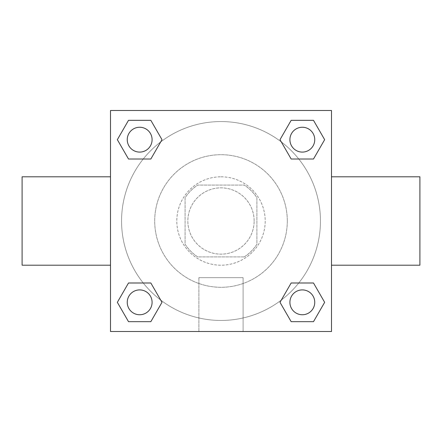 <?xml version="1.0" encoding="UTF-8"?>
<svg xmlns="http://www.w3.org/2000/svg" width="442" height="442" viewBox="0 0 442 442"><rect width="100%" height="100%" fill="white"/><g stroke="black" fill="none" stroke-linecap="round" stroke-linejoin="round"><path stroke-width="0.33" stroke-dasharray="2.21 1.66" d="M254.15 221A33.15 33.15 0 0 0 204.425 192.292A33.15 33.15 0 0 0 204.425 249.708A33.15 33.15 0 0 0 254.15 221A33.15 33.15 0 0 0 204.425 192.292A33.15 33.15 0 0 0 204.425 249.708A33.15 33.15 0 0 0 254.15 221M244.255 256.913L197.745 256.913A42.786 42.786 0 0 1 185.088 244.255L185.088 197.745A42.786 42.786 0 0 1 197.745 185.088L244.255 185.088A42.786 42.786 0 0 1 256.913 197.745L256.913 244.255A42.786 42.786 0 0 1 244.255 256.913L197.745 256.913A42.786 42.786 0 0 1 185.088 244.255L185.088 197.745A42.786 42.786 0 0 1 197.745 185.088L244.255 185.088A42.786 42.786 0 0 1 256.913 197.745L256.913 244.255A42.786 42.786 0 0 1 244.255 256.913M221 176.8A44.2 44.2 0 0 1 259.277 243.1A44.2 44.2 0 0 1 182.723 243.1A44.2 44.2 0 0 1 221 176.8A44.2 44.2 0 0 0 176.8 221A44.2 44.2 0 0 0 221 265.2A44.2 44.2 0 0 0 265.2 221A44.2 44.2 0 0 0 221 176.8M287.3 221A66.3 66.3 0 0 0 187.85 163.584A66.3 66.3 0 0 0 187.85 278.416A66.3 66.3 0 0 0 287.3 221A66.3 66.3 0 0 0 187.85 163.584A66.3 66.3 0 0 0 187.85 278.416A66.3 66.3 0 0 0 287.3 221M143.236 159.01L128.506 159.01L143.236 159.01L128.506 159.01L117.345 139.672L128.506 120.335L150.838 120.335L161.999 139.672L150.838 159.01M150.838 282.99L161.999 302.328L150.838 282.99L161.999 302.328L150.838 282.99L161.999 302.328L150.838 321.666L128.506 321.666L117.345 302.328L128.506 282.99L143.236 282.99M110.5 331.5L110.5 110.5L331.5 110.5L331.5 331.5L110.5 331.5L110.5 110.5L331.5 110.5L331.5 331.5L110.5 331.5L110.5 110.5L331.5 110.5L331.5 331.5L110.5 331.5M291.162 159.01L280.001 139.672L291.162 159.01L280.001 139.672L291.162 159.01L280.001 139.672L291.162 120.335L313.494 120.335L324.655 139.672L313.494 159.01L298.764 159.01M298.764 282.99L313.494 282.99L298.764 282.99L313.494 282.99L324.655 302.328L313.494 321.666L291.162 321.666L280.001 302.328L291.162 282.99M230.669 110.5L211.331 110.511L230.669 110.5M320.45 221A99.45 99.45 0 0 0 171.275 134.876A99.45 99.45 0 0 0 171.275 307.124A99.45 99.45 0 0 0 320.45 221A99.45 99.45 0 0 0 171.275 134.876A99.45 99.45 0 0 0 171.275 307.124A99.45 99.45 0 0 0 320.45 221M152.092 302.328A12.42 12.42 0 0 0 133.462 291.571A12.42 12.42 0 0 0 133.462 313.085A12.42 12.42 0 0 0 152.092 302.328A12.42 12.42 0 0 0 133.462 291.571A12.42 12.42 0 0 0 133.462 313.085A12.42 12.42 0 0 0 152.092 302.328A12.42 12.42 0 0 0 133.462 291.571A12.42 12.42 0 0 0 133.462 313.085A12.42 12.42 0 0 0 152.092 302.328A12.42 12.42 0 0 0 133.462 291.571A12.42 12.42 0 0 0 133.462 313.085A12.42 12.42 0 0 0 152.092 302.328A12.42 12.42 0 0 0 133.462 291.571A12.42 12.42 0 0 0 133.462 313.085A12.42 12.42 0 0 0 152.092 302.328M152.092 139.672A12.42 12.42 0 0 0 133.462 128.915A12.42 12.42 0 0 0 133.462 150.429A12.42 12.42 0 0 0 152.092 139.672A12.42 12.42 0 0 0 133.462 128.915A12.42 12.42 0 0 0 133.462 150.429A12.42 12.42 0 0 0 152.092 139.672A12.42 12.42 0 0 0 133.462 128.915A12.42 12.42 0 0 0 133.462 150.429A12.42 12.42 0 0 0 152.092 139.672A12.42 12.42 0 0 0 133.462 128.915A12.42 12.42 0 0 0 133.462 150.429A12.42 12.42 0 0 0 152.092 139.672A12.42 12.42 0 0 0 133.462 128.915A12.42 12.42 0 0 0 133.462 150.429A12.42 12.42 0 0 0 152.092 139.672M314.748 139.672A12.42 12.42 0 0 0 296.118 128.915A12.42 12.42 0 0 0 296.118 150.429A12.42 12.42 0 0 0 314.748 139.672A12.42 12.42 0 0 0 296.118 128.915A12.42 12.42 0 0 0 296.118 150.429A12.42 12.42 0 0 0 314.748 139.672A12.42 12.42 0 0 0 296.118 128.915A12.42 12.42 0 0 0 296.118 150.429A12.42 12.42 0 0 0 314.748 139.672A12.42 12.42 0 0 0 296.118 128.915A12.42 12.42 0 0 0 296.118 150.429A12.42 12.42 0 0 0 314.748 139.672A12.42 12.42 0 0 0 296.118 128.915A12.42 12.42 0 0 0 296.118 150.429A12.42 12.42 0 0 0 314.748 139.672M289.908 302.328A12.42 12.42 0 0 1 308.538 291.571A12.42 12.42 0 0 1 308.538 313.085A12.42 12.42 0 0 1 289.908 302.328A12.42 12.42 0 0 1 308.538 291.571A12.42 12.42 0 0 1 308.538 313.085A12.42 12.42 0 0 1 289.908 302.328M243.1 331.5L198.9 331.5L243.1 331.5L198.9 331.5L243.1 331.5L243.1 277.664L198.9 277.664L243.1 277.664L198.9 277.664L243.1 277.664L243.1 331.5M110.5 221L110.5 176.8L110.511 221M331.5 221L331.5 176.8L331.489 221M419.9 176.8L419.9 265.2M22.1 265.2L22.1 176.8M128.506 321.666L117.345 302.328L128.506 282.99L117.345 302.328L128.506 282.99L117.345 302.328L128.506 321.666L117.345 302.328L128.506 321.666L150.838 321.666L128.506 321.666M161.999 302.328L150.838 321.666L161.999 302.328M280.001 139.672L291.162 120.335L313.494 120.335L324.655 139.672L313.494 159.01L324.655 139.672L313.494 159.01L324.655 139.672L313.494 120.335L324.655 139.672L313.494 120.335L291.162 120.335L280.001 139.672M128.506 159.01L117.345 139.672L128.506 120.335L150.838 120.335L161.999 139.672L150.838 120.335L161.999 139.672L150.838 120.335L128.506 120.335L117.345 139.672L128.506 120.335L117.345 139.672L128.506 159.01M291.162 321.666L280.001 302.328L291.162 321.666L280.001 302.328L291.162 321.666L313.494 321.666L291.162 321.666M313.494 282.99L324.655 302.328L313.494 321.666L324.655 302.328L313.494 321.666L324.655 302.328L313.494 282.99M314.748 302.328A12.42 12.42 0 0 0 296.118 291.571A12.42 12.42 0 0 0 296.118 313.085A12.42 12.42 0 0 0 314.748 302.328A12.42 12.42 0 0 0 296.118 291.571A12.42 12.42 0 0 0 296.118 313.085A12.42 12.42 0 0 0 314.748 302.328A12.42 12.42 0 0 0 296.118 291.571A12.42 12.42 0 0 0 296.118 313.085A12.42 12.42 0 0 0 314.748 302.328M198.9 277.664L198.9 331.5L198.9 277.664"/><path stroke-width="0.66" d="M150.838 159.01L128.506 159.01L117.345 139.672L128.506 120.335L150.838 120.335L161.999 139.672L150.838 159.01L128.506 159.01L143.236 159.01M143.236 282.99L150.838 282.99L161.999 302.328L150.838 321.666L128.506 321.666L117.345 302.328L128.506 282.99L150.838 282.99M298.764 159.01L291.162 159.01L280.001 139.672L291.162 120.335L313.494 120.335L324.655 139.672L313.494 159.01L291.162 159.01M291.162 282.99L313.494 282.99L324.655 302.328L313.494 321.666L291.162 321.666L280.001 302.328L291.162 282.99L313.494 282.99L298.764 282.99M331.5 265.2L419.9 265.2L419.9 176.8L331.5 176.8M110.5 176.8L22.1 176.8L22.1 265.2L110.5 265.2M110.5 110.5L331.5 110.5L331.5 331.5L110.5 331.5L110.5 110.5M313.494 321.666L291.162 321.666L313.494 321.666M314.748 302.328A12.42 12.42 0 0 0 296.118 291.571A12.42 12.42 0 0 0 296.118 313.085A12.42 12.42 0 0 0 314.748 302.328M150.838 321.666L128.506 321.666L150.838 321.666M152.092 302.328A12.42 12.42 0 0 0 133.462 291.571A12.42 12.42 0 0 0 133.462 313.085A12.42 12.42 0 0 0 152.092 302.328M291.162 120.335L313.494 120.335L291.162 120.335M314.748 139.672A12.42 12.42 0 0 0 296.118 128.915A12.42 12.42 0 0 0 296.118 150.429A12.42 12.42 0 0 0 314.748 139.672M128.506 120.335L150.838 120.335L128.506 120.335M152.092 139.672A12.42 12.42 0 0 0 133.462 128.915A12.42 12.42 0 0 0 133.462 150.429A12.42 12.42 0 0 0 152.092 139.672"/></g></svg>
